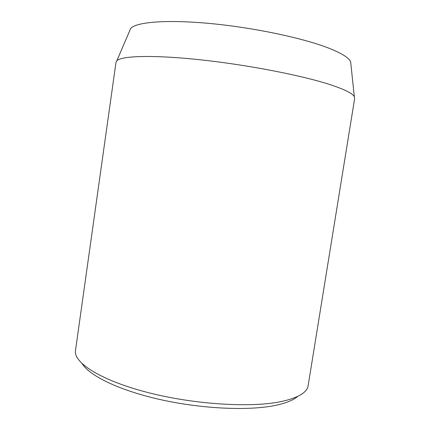 <?xml version="1.0" encoding="UTF-8"?>
<svg xmlns="http://www.w3.org/2000/svg" width="430" height="430" viewBox="0 0 430 430"><rect width="100%" height="100%" fill="white"/><g stroke="black" fill="none" stroke-linecap="round" stroke-linejoin="round"><path stroke-width="0.64" d="M350.928 64.468L350.644 61.775C348.977 57.813 341.667 53.261 328.713 48.122C303.069 38.05 253.442 27.536 209.797 23.473C166.082 19.388 135.815 22.091 130.661 28.509L129.597 30.992M297.77 396.358C293.373 400.212 285.762 403.254 274.942 405.49C248.497 410.913 202.014 408.887 160.777 399.69C119.497 390.494 89.494 375.809 82.237 363.758M280.355 401.738C250.308 407.86 194.462 404.442 148.699 392.74C102.84 381.066 75.39 364.006 75.309 351.81L116.003 62.237L116.836 60.754C121.523 55.76 153.612 54.739 201.181 59.888C248.674 65.011 303.085 75.691 330.815 84.866C344.817 89.537 352.654 93.471 354.32 96.669L354.675 98.336L307.923 386.989C305.752 393.412 296.56 398.325 280.355 401.738M130.661 28.509L116.836 60.754M350.644 61.775L354.32 96.669"/></g></svg>
